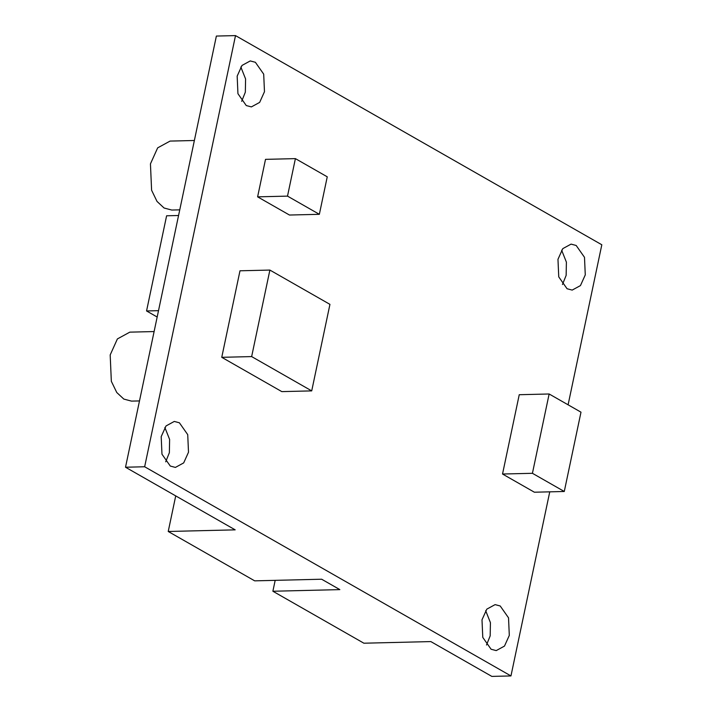 <?xml version="1.0" encoding="UTF-8"?>
<svg xmlns="http://www.w3.org/2000/svg" width="712" height="712" viewBox="0 0 712 712"><rect width="100%" height="100%" fill="white"/><g stroke="black" fill="none" stroke-linecap="round" stroke-linejoin="round"><path stroke-width="1.07" d="M179.753 209.853L171.761 210.049L164.08 208.011L157.023 201.434L151.603 190.238L150.446 163.876L157.663 147.856L170.079 141.083L194.376 140.495M139.49 400.927L131.498 401.114L123.817 399.076L116.759 392.499L111.339 381.312L110.182 354.941L117.4 338.921L129.815 332.148L154.112 331.561M170.293 466.057L161.971 454.212L161.197 436.634L166.012 425.954L174.289 421.433L179.406 422.795L187.728 434.64L188.502 452.218L183.687 462.898L175.41 467.419L170.293 466.057M246.263 105.554L237.942 93.708L237.167 76.131L241.982 65.451L250.259 60.929L255.377 62.291L263.698 74.137L264.472 91.715L259.658 102.394L251.38 106.907L246.263 105.554M567.063 288.743L558.751 276.888L557.968 259.31L562.783 248.639L571.068 244.118L576.177 245.48L584.499 257.326L585.273 274.903L580.458 285.583L572.181 290.096L567.063 288.743M491.093 649.246L482.781 637.4L481.997 619.823L486.812 609.143L495.098 604.622L500.216 605.983L508.528 617.829L509.303 635.407L504.488 646.087L496.211 650.599L491.093 649.246M164.864 427.494L169.616 439.455L169.367 452.69L165.7 461.821M561.643 250.179L566.396 262.141L566.147 275.366L562.471 284.506M485.673 610.682L490.426 622.644L490.176 635.869L486.501 645.01M240.834 66.99L245.587 78.952L245.337 92.177L241.671 101.318M549.753 491.841L510.958 675.937L491.832 676.4L430.849 641.583L363.894 643.212L272.883 591.245L339.847 589.616L321.646 579.221L254.682 580.85L168.228 531.481L235.183 529.853L125.517 467.232L216.377 36.063L235.512 35.6L601.818 244.768L568.096 404.817M221.752 357.317L281.818 391.618L311.714 390.888L329.941 304.362L269.884 270.07L239.988 270.791L221.752 357.317L251.648 356.587L311.714 390.888M510.958 675.937L144.652 466.761L235.512 35.6M257.611 196.85L289.464 215.033L319.35 214.312L327.253 176.816L295.4 158.625L265.514 159.355L257.611 196.85L287.506 196.12L319.35 214.312M502.53 474.023L534.383 492.214L564.278 491.485L580.992 412.177L549.139 393.985L519.244 394.715L502.53 474.023L532.425 473.302L564.278 491.485M125.517 467.232L144.652 466.761M295.4 158.625L287.506 196.12M269.884 270.07L251.648 356.587M549.139 393.985L532.425 473.302M272.883 591.245L275.179 580.351M168.228 531.481L175.722 495.899M157.174 317.027L146.556 310.957L158.509 310.672M146.556 310.957L166.608 215.789L178.57 215.496"/></g></svg>

